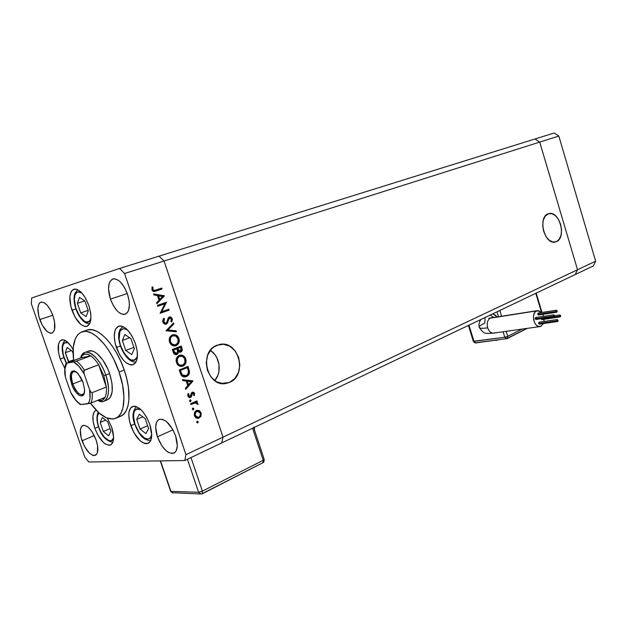 <?xml version="1.0" encoding="UTF-8"?>
<svg xmlns="http://www.w3.org/2000/svg" width="627" height="627" viewBox="0 0 627 627"><rect width="100%" height="100%" fill="white"/><g stroke="black" fill="none" stroke-linecap="round" stroke-linejoin="round"><path stroke-width="0.94" d="M98.815 427.199C96.605 420.208 96.715 415.482 99.137 413.028L97.71 415.207L97.31 417.065L97.459 421.767L98.619 427.081L101.182 432.544L104.215 437.019L109.02 440.695L111.684 440.562L113.605 437.771C111.841 445.217 102.428 438.32 98.815 427.199M100.21 422.433L103.345 431.509L108.69 435.82L110.924 431.008L107.75 421.814L102.373 417.551L100.21 422.433L105.657 420.153L100.21 422.433L102.373 417.551L107.75 421.814L110.924 431.008L108.69 435.82L103.345 431.509L110.101 428.625L103.345 431.509L100.21 422.433M66.454 363.096L63.288 355.062L62.481 347.507L63.429 343.988L64.322 342.914L66.768 342.342L68.5 343.024C62.504 341.354 61.046 346.284 64.119 357.821L63.954 357.798C61.258 349.686 61.634 343.878 65.075 340.375M73.053 353.377L72.309 351.222L67.207 347.436L65.302 352.735L68.97 362.171L68.437 361.771L73.547 359.898L68.437 361.771L65.302 352.735L71.392 350.548L65.302 352.735L67.207 347.436L72.309 351.222L73.053 353.377M90.891 318.555L90.719 319.065C86.667 331.15 70.506 306.289 74.981 295.066L74.966 293.287L75.875 292.676M90.719 319.065L88.815 321.62L86.017 321.941L84.41 321.236L79.527 316.118L75.765 307.982L74.347 299.51L74.981 295.066L76.807 292.401L78.101 291.884L81.918 293.06C78.641 290.967 76.322 291.633 74.981 295.066L74.966 293.287L77.74 289.705M86.118 316.635L88.289 310.749L84.959 301.054L79.496 297.37L77.403 303.319L80.695 312.881L86.118 316.635L80.695 312.881L77.403 303.319L84.747 300.913L77.403 303.319L79.496 297.37L84.959 301.054L88.289 310.749L86.118 316.635M88.156 310.381L80.695 312.881L88.156 310.381M137.446 355.454L136.819 357.398C131.889 369.483 114.506 343.063 119.867 331.863L119.882 329.833L122.79 326.495M136.819 357.398L134.601 359.89L131.443 360.031L129.664 359.216L124.334 353.667L120.36 345.124L119.122 339.129L119.867 331.863L120.792 330.288L123.464 328.799L125.126 328.956L127.963 330.405C124.232 327.866 121.528 328.352 119.867 331.863L119.882 329.833M131.725 354.616L134.343 348.737L130.894 338.611L124.867 334.505L122.336 340.453L125.745 350.438L131.725 354.616L125.745 350.438L122.336 340.453L129.664 337.773L122.336 340.453L124.867 334.505L130.894 338.611L134.343 348.737L131.725 354.616M133.88 347.397L125.745 350.438L133.88 347.397M151.718 434.629C150.19 444.026 139.014 437.003 135.032 424.487L133.449 416.069L134.1 411.735L136.051 409.212L137.438 408.773L141.193 409.901C133.982 407.331 131.929 412.19 135.032 424.487L139.147 432.708L144.453 438.03L147.784 439.025L149.195 438.657L150.362 437.724L151.718 434.629M148.591 428.492L145.252 418.711L139.296 414.196L136.725 419.416L140.033 429.064L145.942 433.625L148.591 428.492L145.942 433.625L140.033 429.064L147.651 425.733L140.033 429.064L136.725 419.416L142.76 416.83L136.725 419.416L139.296 414.196L145.252 418.711L148.591 428.492M229.411 382.446L226.402 383.371C207.145 388.176 198.124 351.543 217.044 345.226L223.502 344.262L229.858 346.276L235.172 350.916L238.668 357.484L239.835 365.008L238.503 372.375L234.859 378.496L229.411 382.446L222.977 383.599L216.519 381.733L211.04 377.101L207.419 370.416L206.228 362.704L207.662 355.195L211.471 349.051L214.081 346.809L219.309 344.536C238.558 339.442 248.104 375.408 229.411 382.446L221.449 383.434L229.411 382.446M556.345 241.646L555.365 241.967C544.698 245.275 537.41 217.248 548.076 213.854L551.65 213.619L555.279 215.531L558.43 219.278L560.624 224.286L561.557 229.827L561.071 235.054L559.245 239.208L556.345 241.646L552.787 241.983L549.119 240.149L545.905 236.395L543.648 231.316L542.708 225.673L543.225 220.375L545.114 216.221L548.813 213.619C559.464 210.272 566.855 237.868 556.345 241.646L554.221 242.108L556.345 241.646M575.241 274.548L577.522 269.759L539.714 142.094L535.043 138.975L159.07 256.137L164.055 261.004L159.07 256.137L119.592 268.442L535.043 138.975L539.714 142.094L535.043 138.975L539.714 142.094L164.055 261.004L539.714 142.094L577.522 269.759L539.714 142.094L577.522 269.759L223.024 437.144L164.055 261.004L223.024 437.144L577.522 269.759L575.241 274.548L577.522 269.759L575.241 274.548L593.354 265.919L221.676 442.952L223.024 437.144L221.676 442.952L575.241 274.548M214.747 380.628C222.232 372.273 219.873 356.12 210.351 350.368L214.693 354.333L216.668 357.343L218.988 364.311L218.886 371.686L217.914 375.181L214.747 380.628M104.121 401.123L107.899 399.595C113.15 395.911 113.722 387.251 109.607 373.598L105.767 375.079C109.897 388.771 109.349 397.447 104.121 401.123C102.256 401.97 100.093 401.711 97.632 400.332C107.068 406.272 111.951 392.283 105.767 375.079L109.607 373.598L107.695 368.739L102.812 360.023L97.193 353.753L94.395 351.865L91.746 350.893L88.368 351.198C94.199 348.212 104.858 359.271 109.607 373.598L111.99 383.324L112.17 391.773L110.156 397.636L107.342 399.814M116.128 418.146L121.097 416.054C130.055 412.166 131.764 391.577 124.232 370.048L119.099 372.046C126.67 393.646 125.024 414.282 116.128 418.146C108.479 420.968 99.912 415.991 90.437 403.208L98.956 412.872L106.19 417.723L112.844 419.048L114.835 418.664L118.338 416.634L121.097 412.974L122.978 407.801L123.966 397.612L122.649 385.315L119.099 372.046L124.232 370.048L126.819 378.92L128.441 387.533L128.95 399.211L128.018 405.708L126.105 410.873L123.331 414.533L120.125 416.461M130.777 425.694C127.743 415.842 128.237 409.478 132.25 406.609C138.591 405.45 144.422 411.343 149.759 424.299L151.718 434.973L150.809 440.334L149.728 442.153L146.53 443.736L144.547 443.461L140.189 440.836L133.904 432.716L129.711 422.073L128.794 415.27L128.974 412.347L130.596 408.005L133.684 406.202L135.651 406.374L140.048 408.851L142.313 411.077L146.522 417.065L149.759 424.299C152.729 434.111 152.259 440.436 148.356 443.258C141.921 444.465 136.067 438.61 130.777 425.694L134.672 424.009L130.777 425.694M96.197 410.215L94.301 411.712L92.953 415.779L93.149 421.61L94.842 428.327C99.748 440.35 105.03 445.891 110.697 444.951L110.697 444.951C114.2 442.396 114.514 436.447 111.637 427.097L107.374 418.201L111.637 427.097L113.605 437.113L112.923 442.145L110.752 444.927L109.208 445.335L105.524 444.143L103.526 442.591L97.773 434.942L94.842 428.327L98.51 426.775L94.842 428.327C91.918 418.946 92.247 412.966 95.837 410.371L96.197 410.215L95.837 410.371M60.216 359.005C57.128 348.973 57.488 342.632 61.305 339.991C64.942 339.019 68.876 342.209 73.1 349.552L71.047 346.19L67.167 341.786L63.437 339.803L60.419 340.532L58.57 343.8L58.491 352.249L60.216 359.005L63.907 357.664L60.216 359.005L64.8 368.308L60.216 359.005M71.964 310.255C68.641 299.212 69.205 292.221 73.657 289.29C79.159 288.522 84.206 293.891 88.783 305.388L90.609 312.795L90.923 316.267L90.312 322.074L89.418 324.183L86.644 326.432L84.872 326.495L80.899 324.52L75.005 317.09L70.89 306.634L69.871 296.532L71.157 291.673L72.34 290.105L75.593 289.047L77.536 289.603L81.682 292.801L85.648 298.35L88.783 305.388C92.051 316.423 91.518 323.375 87.169 326.252C81.596 327.067 76.525 321.737 71.964 310.255L75.898 308.954L71.964 310.255M116.324 347.46C113.025 336.456 113.706 329.402 118.362 326.291C124.648 325.248 130.322 330.993 135.385 343.533L137.203 351.23L137.242 358.001L136.584 360.705L135.518 362.806L132.321 364.922L130.322 364.875L125.917 362.594L123.684 360.47L119.538 354.639L115.227 343.69L114.239 336.472L114.976 330.57L115.979 328.399L119.067 326.064L121.042 325.993L125.486 328.101L127.783 330.21L132.07 336.135L135.385 343.533C138.614 354.506 137.964 361.52 133.441 364.577C127.062 365.69 121.356 359.976 116.324 347.46L120.4 345.955L116.324 347.46M110.438 299.118C107.358 288.639 108.079 281.946 112.601 279.046C118.182 278.184 123.151 283.224 127.516 294.181L129.178 301.226L129.413 304.542L128.668 310.106L127.72 312.144L124.867 314.346L123.072 314.44L119.114 312.614L117.092 310.78L113.346 305.615L110.438 299.118L108.526 288.992L109.176 283.435L110.062 281.343L112.829 278.968L114.6 278.772L118.589 280.449L120.658 282.268L124.514 287.503L127.516 294.181C130.541 304.636 129.852 311.298 125.431 314.158C119.781 315.075 114.788 310.059 110.438 299.118L127.289 293.522L110.438 299.118M82.019 440.797C79.504 432.787 79.723 427.692 82.678 425.521C87.372 424.792 91.848 429.636 96.127 440.052L97.608 445.946L97.334 452.906L96.582 454.348L94.254 455.57L92.765 455.32L89.449 453.141L84.543 446.502L81.134 437.865L80.342 430.051L81.439 426.611L83.704 425.239L86.8 426.188L88.517 427.512L91.95 431.595L96.127 440.052C98.611 448.046 98.408 453.117 95.508 455.265C90.758 456.009 86.267 451.181 82.019 440.797L94.246 435.577L82.019 440.797M157.401 436.815C154.697 427.959 155.206 422.198 158.921 419.526C165.011 418.319 170.568 423.758 175.584 435.851L177.3 445.609L176.352 450.492L175.294 452.138L172.213 453.54L168.287 452.333L166.186 450.797L162.119 446.189L157.401 436.815L155.668 427.269L156.507 422.371L157.51 420.67L158.85 419.557L162.377 419.275L166.547 421.618L172.605 429.205L175.584 435.851C178.233 444.668 177.755 450.398 174.141 453.039C167.958 454.293 162.377 448.885 157.401 436.815L172.958 429.84L157.401 436.815M39.791 319.566C36.962 310.334 37.283 304.542 40.755 302.19C45.089 301.65 49.172 306.172 52.989 315.749L54.557 321.902L54.51 329.598L52.895 332.553L51.696 333.188L50.293 333.219L47.119 331.542L42.322 325.295L38.866 316.541L37.886 308.131L38.819 304.119L39.728 302.849L40.896 302.136L43.827 302.52L47.166 305.231L50.387 309.887L52.989 315.749C55.779 324.982 55.474 330.75 52.065 333.062C47.676 333.627 43.584 329.128 39.791 319.566L52.817 315.271L39.791 319.566M124.554 273.513L185.945 454.653L223.024 437.144L164.055 261.004L124.554 273.513L119.592 268.442L31.679 297.99L119.592 268.442L124.554 273.513L164.055 261.004L159.07 256.137L164.055 261.004L223.024 437.144L185.945 454.653L124.554 273.513M164.877 303.813L157.777 306.289L157.463 305.365L166.492 302.214L161.758 311.705L168.835 309.197L169.149 310.114L160.144 313.312L164.877 303.813L160.144 313.312L169.149 310.114L168.835 309.197L161.758 311.705L166.492 302.214L157.463 305.365L157.777 306.289L164.877 303.813M166.273 324.151L164.65 324.112L163.067 322.646L162.644 321.04L163.459 318.641L163.757 318.25L164.509 318.955L163.788 320.232L163.913 322.121L165.771 323.281L166.821 322.38L168.553 317.521L169.799 316.862L171.124 317.168L172.417 319.167L171.704 322.019L170.881 321.392L171.242 318.696L169.713 317.873L168.781 318.971L167.566 322.968L166.273 324.151L169.713 317.873L171.351 318.971L170.881 321.392L171.704 322.019L172.3 318.743L169.368 316.964L168.193 318.03L166.735 322.537L165.81 323.273L163.765 321.761L164.509 318.955L163.757 318.25L162.84 322.098L166.273 324.151L165.708 324.284L166.273 324.151M166.022 330.774L173.475 322.999L173.804 323.979L167.903 329.998L176.093 330.805L176.422 331.785L166.022 330.774L176.422 331.785L176.093 330.805L167.903 329.998L173.804 323.979L173.475 322.999L166.022 330.774M169.572 342.091L169.204 339.889L169.635 337.749L171.963 335.108L175.325 334.802L177.127 335.766L178.476 337.428L179.189 341.754L177.762 344.576L176.54 345.461L174.651 345.979L172.699 345.61L170.615 344.035L169.572 342.091C170.748 344.952 172.684 346.214 175.395 345.877L176.085 345.665C178.86 344.254 179.8 341.848 178.914 338.447C177.707 335.57 175.74 334.332 172.997 334.732L172.417 334.912C169.666 336.307 168.718 338.698 169.572 342.091M176.485 362.602L176.116 360.407L176.54 358.26L178.852 355.58L182.191 355.227L183.977 356.167L185.326 357.813L186.031 362.132L184.62 364.977L183.405 365.886L181.524 366.427L179.588 366.082L177.519 364.538L176.485 362.602C177.621 365.4 179.502 366.638 182.143 366.34L182.951 366.09C185.702 364.64 186.642 362.21 185.764 358.824C184.604 356.034 182.7 354.811 180.043 355.156L179.306 355.384C176.571 356.818 175.631 359.224 176.485 362.602M182.488 379.664L192.944 380.965L185.749 389.336L185.412 388.34L187.732 385.652L186.18 381.036L182.825 380.66L182.488 379.664L182.825 380.66L186.18 381.036L187.732 385.652L185.412 388.34L185.749 389.336L192.944 380.965L192.113 380.942L192.944 380.965L192.152 381.075L185.545 388.748L192.113 380.942L192.897 380.84L182.488 379.664M196.745 422.379L197.05 421.289L198.132 421.563L197.897 422.817L196.745 422.379L197.756 422.896L198.203 421.728L197.38 421.156L196.745 422.379M196.51 410.473L199.441 410.661L201.22 413.232L200.836 416.438L198.422 418.342L195.765 417.668L194.401 415.38L194.55 412.621L196.51 410.473C194.566 411.586 193.9 413.35 194.519 415.764C195.256 417.653 196.51 418.522 198.297 418.366L201.001 416.101L201.102 412.832L199.104 410.489L198.312 410.56L200.303 412.903L201.102 412.832L200.303 412.903L200.201 416.163L201.001 416.101L200.201 416.163L198.289 418.185L199.088 418.123L197.63 418.397L199.856 416.822L200.499 413.71L199.527 411.477L198.312 410.56L199.104 410.489L196.51 410.473M192.324 409.259L192.771 408.091L193.719 408.459L193.343 409.784L192.324 409.259L193.343 409.784L193.79 408.616L192.951 408.036L192.324 409.259M190.882 404.587L190.577 403.678L196.964 400.904L197.27 401.813L196.329 402.221L197.529 402.832L198.061 404.007L198.03 404.446L197.191 404.25L196.823 403.239L195.546 402.84L190.882 404.587L195.279 402.863L198.03 404.446L197.983 403.569L196.329 402.221L197.27 401.813L196.964 400.904L190.577 403.678L190.882 404.587M189.566 401.053L189.871 399.971L190.961 400.261L190.584 401.586L189.566 401.053L190.584 401.586L191.031 400.426L190.185 399.838L189.566 401.053M192.262 392.228L193.335 392.134L194.409 393.027L194.292 395.668L193.539 395.284L193.704 393.537L192.599 393.129L191.172 396.938L190.099 397.581L188.939 397.393L187.802 395.77L188.045 393.576L188.845 393.928L188.892 396.146L190.138 396.562L191.29 393.176L192.262 392.228L191.392 392.988L190.138 396.562L188.664 395.692L188.845 393.928L188.045 393.576L187.888 396.076L190.067 397.581L191.353 396.687L192.599 393.129L193.782 393.725L193.539 395.284L194.292 395.668L194.566 393.388L193.774 393.482L193.665 395.347L193.774 393.482L194.566 393.388L192.262 392.228M186.352 376.584L183.554 376.843L181.822 375.91L179.228 369.977L188.053 366.403L189.472 372.61L188.641 374.797L186.352 376.584C188.343 375.777 189.393 374.186 189.503 371.803L188.053 366.403L179.228 369.977L180.294 373.143C181.156 375.941 182.857 377.188 185.373 376.882L186.352 376.584M173.256 352.264L172.323 349.49L181.219 346.049L182.253 349.842L181.266 351.872L179.902 352.296L178.499 351.692L177.903 353.816L176.344 354.694L174.682 354.286L173.256 352.264C173.851 353.981 174.933 354.788 176.5 354.663L178.499 351.692L180.788 352.131C182.245 351.253 182.614 349.89 181.885 348.04L181.219 346.049L172.323 349.49L173.256 352.264M153.615 293.938L164.368 295.881L156.922 303.766L156.585 302.763L158.984 300.223L157.408 295.536L153.96 294.956L153.615 293.938L153.96 294.956L157.408 295.536L158.984 300.223L156.585 302.763L156.922 303.766L164.368 295.881L163.561 295.96L164.368 295.881L156.774 303.327L164.321 295.748L153.615 293.938M152.894 289.478L154.375 290.473L161.75 288.091L162.064 289.016L153.662 291.469L151.938 289.737L152.149 286.884L153.035 287.197L152.894 289.478L153.035 287.197L152.149 286.884L151.938 289.737C152.612 291.281 153.662 291.814 155.104 291.336L162.064 289.016L161.75 288.091L154.908 290.364L152.142 289.69L152.894 289.478M84.794 457.067L31.35 303.797L84.794 457.067L88.822 461.989L184.753 460.539L88.822 461.989L84.794 457.067M221.676 442.952L184.753 460.539L185.945 454.653L184.753 460.539L221.676 442.952L223.024 437.144L221.676 442.952M31.679 297.99L31.35 303.797L31.679 297.99M85.93 330.554L87.827 329.857L92.075 329.731L96.809 331.315L101.833 334.583L106.958 339.426L111.967 345.673L116.646 353.072L120.792 361.309L124.232 370.048C115.815 344.529 96.817 325.115 86.502 330.296L82.403 331.722M73.618 360.47C71.862 345.226 74.456 335.766 81.4 332.075C91.652 326.91 110.626 346.433 119.099 372.046L113.644 359.044L109.2 351.151L104.325 344.27L96.683 336.417L91.66 333.125L86.949 331.526L84.763 331.369L80.828 332.334L77.599 334.936L75.185 339.042L73.234 347.617L73.618 360.47M197.035 421.305L198.203 421.728L197.403 421.783L197.121 422.857L197.035 421.305M197.286 422.927L197.756 422.896L197.286 422.927M197.137 410.262L198.312 410.56L197.137 410.262M197.474 417.449L195.459 416.924L194.417 415.184L194.785 412.558L197.011 411.234L196.016 411.453C194.542 412.3 194.041 413.64 194.503 415.474L197.787 417.425M200.319 413.177C200.758 415.019 200.248 416.367 198.775 417.214L198.195 417.394L195.303 415.411L194.503 415.474L195.303 415.411C194.832 413.569 195.334 412.229 196.815 411.383L197.403 411.202L200.319 413.177L198.375 411.249L195.922 412.025L195.154 414.823L196.713 417.167L198.265 417.386L199.668 416.571L200.452 414.902L200.319 413.177M192.599 408.201L193.79 408.616L192.991 408.686L192.724 409.752L192.599 408.201M192.904 409.823L193.343 409.784L192.904 409.823M196.243 401.217L196.47 401.891L197.27 401.813L195.538 402.299L196.329 402.221L195.538 402.299L197.191 403.647L197.983 403.569L197.191 403.647L197.262 404.266L196.917 403.122L195.538 402.299L196.47 401.891L196.243 401.217M194.754 402.918L190.804 404.36L194.511 402.942M189.832 400.002L191.031 400.426L190.24 400.504L189.973 401.554L189.832 400.002M190.169 401.625L190.584 401.586L190.169 401.625M192.262 393.168L191.313 393.717L192.105 393.623L191.313 393.717L191.008 395.057L191.799 394.963L191.008 395.057L190.561 396.773L191.353 396.687L189.683 397.542L190.475 397.455L189.55 397.596L190.663 396.577L191.658 393.301M187.81 395.559L187.881 393.944L188.845 393.928L188.053 394.022L187.873 395.778L188.664 395.692L187.873 395.778L188.899 396.719M192.364 392.188L193.774 393.482L192.364 392.188M188.492 396.577L187.975 396.021M182.559 379.868L192.113 380.942L182.559 379.868M187.685 384.892L186.462 381.263L187.685 384.892L188.468 384.79L187.685 384.892M191.219 381.6L188.468 384.79L187.246 381.161L186.462 381.263L191.219 381.6L187.246 381.161L188.468 384.79L191.219 381.6M185.122 376.858L187.379 375.487L188.523 373.512L188.633 371.059L187.324 366.701L187.951 368.574L188.743 368.457L187.951 368.574L188.719 371.921L189.503 371.803L188.719 371.921C188.609 374.295 187.559 375.887 185.568 376.694L184.73 376.96M183.601 376.067L181.266 374.632L179.667 370.643L187.457 367.681L186.674 367.798L187.457 367.681L188.5 371.615C188.523 373.621 187.7 374.97 186.047 375.667L181.266 374.632L184.894 375.957M182.049 374.523L180.842 371.693L180.059 371.811L181.266 374.632L182.049 374.523L183.358 375.675L185.521 375.847L187.536 374.648L188.515 371.952L187.457 367.681L179.667 370.643L180.059 371.811L180.842 371.693L180.443 370.518L182.049 374.523M181.955 355.548L179.824 355.211C182.245 355.164 183.97 356.41 184.981 358.95L185.764 358.824L184.981 358.95C185.858 362.343 184.926 364.757 182.175 366.215L183.836 365.102L184.949 363.315L185.357 361.152L184.542 357.946L182.339 355.728M181.219 365.494L178.734 365.071L176.602 362.328C177.512 364.655 179.048 365.713 181.211 365.494L181.665 365.423M176.477 361.904L176.994 358.009L179.706 356.199M179.957 356.175L180.231 356.112C182.402 355.893 183.946 356.928 184.871 359.224C185.584 361.983 184.847 363.966 182.645 365.173L181.995 365.376C179.824 365.588 178.287 364.53 177.386 362.202L176.61 362.335L177.386 362.202C176.673 359.451 177.417 357.484 179.612 356.293L178.836 356.434C176.634 357.617 175.897 359.584 176.61 362.335M180.482 346.339L181.109 348.189L181.885 348.04L181.109 348.189C181.838 350.031 181.469 351.394 180.004 352.272L180.788 352.131L179.941 352.296L180.897 351.637L181.477 349.984L180.482 346.339M177.723 351.833L178.499 351.692L177.723 351.833L176.116 354.686L176.892 354.545L176.022 354.717L177.37 353.597L177.723 351.833M174.925 353.8L173.217 351.504L175.372 353.855M173.217 351.504L172.778 350.195L176.869 348.769L177.613 351.332L176.587 353.628L173.992 351.363L173.217 351.504L173.992 351.363L173.554 350.054L172.778 350.195L173.217 351.504M179.259 351.457L178.671 351.347M178.421 351.214L177.896 350.705M177.755 350.469L177.002 348.565L180.615 347.319L181.038 348.557L180.458 351.222L177.982 349.035L177.206 349.176L179.683 351.363M179.816 351.308L180.764 351.057L181.281 350.101L180.615 347.319L177.002 348.565L177.206 349.176L177.982 349.035L177.778 348.416L177.002 348.565L180.615 347.319L177.778 348.416L178.711 350.618L179.824 351.308M173.554 350.054L176.869 348.769L172.778 350.195L173.554 350.054L175.325 353.503L177.112 353.275L177.637 351.684L176.869 348.769L173.554 350.054M175.098 335.155L172.731 334.802C175.27 334.685 177.073 335.954 178.139 338.604L178.914 338.447L178.139 338.604C179.024 341.997 178.076 344.403 175.309 345.814L176.986 344.725L178.107 342.953L178.523 340.806L177.7 337.585L175.489 335.343M169.58 341.417L169.729 338.321L171.963 335.994C169.745 337.146 168.992 339.097 169.705 341.856L170.481 341.699C169.768 338.941 170.513 336.989 172.731 335.829L173.209 335.688C175.45 335.406 177.057 336.456 178.021 338.839C178.742 341.597 177.99 343.572 175.779 344.748L175.246 344.905C173.013 345.171 171.422 344.098 170.481 341.699L169.705 341.856C170.654 344.247 172.237 345.32 174.471 345.054L171.845 344.623L169.705 341.848M172.919 335.766L171.383 336.715L170.497 338.165L170.348 341.268L171.923 343.957L174.996 344.952L177.645 343.173L178.154 339.27L175.873 336.111L172.652 335.798M172.856 323.626L173.028 324.151L173.804 323.979L173.028 324.151L167.135 330.17L176.093 330.805L175.325 330.97L175.568 331.699L175.325 330.97L167.135 330.17L173.028 324.151L172.856 323.626M163.953 323.234L162.91 321.557L163.741 319.135L163.365 318.775L164.509 318.955L163.741 319.135L163.004 321.941L163.765 321.761L163.004 321.941L165.05 323.446L165.661 323.297M169.212 317.027L171.532 318.916L172.3 318.743L171.532 318.916L171.453 321.181M169.188 317.999L168.02 319.151L168.781 318.971L168.02 319.151L167.589 320.852L168.357 320.671L167.589 320.852L165.591 324.292L167.095 322.505M167.307 321.902L167.95 319.355M168.02 319.151L168.428 318.406M171.618 320.656L171.336 318.445L169.486 317.043M165.019 323.454L164.423 323.438M165.747 302.473L166.555 302.41L165.794 302.606L160.998 311.893L161.758 311.705L160.998 311.893L165.747 302.473M168.099 309.456L168.381 310.302L169.149 310.114L160.112 313.241L168.381 310.302L168.099 309.456M164.109 304.009L157.753 306.227L164.109 304.009M153.733 294.298L163.561 295.96L153.733 294.298M158.984 299.62L157.745 295.928L158.984 299.62L159.744 299.416L158.984 299.62M162.589 296.406L159.744 299.416L158.506 295.725L157.745 295.928L162.589 296.406L158.506 295.725L159.744 299.416L162.589 296.406M161.006 288.342L161.304 289.235L162.064 289.016L154.908 291.383L161.304 289.235L161.006 288.342M152.142 289.69L152 287.315L153.035 287.197L152.283 287.417L152.04 288.969L152.8 288.749L152.04 288.969L152.142 289.69L154.759 290.403M154.461 290.497L154.908 290.364M153.881 290.646L152.228 289.901M177.386 362.202L178.507 364.138L179.941 365.165L183.013 365.008L184.996 362.359L184.518 358.401L182.214 356.277L179.251 356.465L177.402 358.668L177.386 362.202M494.711 332.772L493.676 333.102C490.996 333.258 488.997 331.495 487.665 327.827C481.607 328.666 478.769 328.368 479.169 326.941C479.6 325.946 481.497 324.637 484.851 323.007L485.032 317.513M496.984 340.242L497.689 340.014M539.322 324.135L538.569 323.469L556.862 320.828L557.27 319.543L558.022 320.232L557.615 321.518L556.862 320.828L538.569 323.469L539.314 324.135L557.575 321.518M541.179 318.947L541.932 319.613L541.132 318.712L559.456 316.235L541.179 318.947M560.609 315.647L560.209 316.925L559.456 316.235L559.864 314.958L560.609 315.647L559.558 315.185L559.825 316.815L560.514 316.698L560.609 315.647M556.447 310.216L538.201 313.038L537.794 314.292L556.055 311.494L556.455 310.216L557.207 310.906L556.807 312.183L556.055 311.494L537.794 314.292L538.405 314.973L537.731 313.915L538.232 313.03M553.837 314.801L535.576 317.544L535.16 318.814L553.437 316.086L553.845 314.801L554.605 315.491L554.19 316.768L553.437 316.086L535.16 318.814L535.913 319.488L535.097 318.43L535.607 317.544M479.169 326.941C478.769 328.368 481.607 328.666 487.665 327.827C486.599 323.234 487.461 320.013 490.251 318.171L537.323 310.631L541.587 312.512L538.46 310.6L535.56 311.541L534.173 313.547L533.483 316.329L533.593 319.464L534.502 322.466L536.054 324.864L538.021 326.306L541.062 326.228L540.121 326.557C534.188 328.125 530.708 313.304 536.453 310.929L490.251 318.171C487.461 320.013 486.599 323.234 487.665 327.827C489.021 331.55 491.051 333.305 493.77 333.086L539.808 326.596M490.071 315.115L493.825 317.458L490.071 315.115M497.133 316.941L492.751 313.837L495.487 315.216L497.133 316.941M541.062 326.228L543.327 323.563L541.062 326.228M543.907 321.486L544.032 319.308L543.907 321.486M543.57 316.345L542.778 314.323L543.57 316.345M535.709 317.544L536.179 317.889M538.334 313.038L538.805 313.382M557.27 319.543L538.985 322.2L538.569 323.469L539.024 322.2M539.11 322.2L539.729 322.874M539.761 323.618L539.432 324.096M497.015 311.807L498.52 316.721L497.015 311.807M506.71 338.596L504.774 337.232L506.444 338.69L507.133 338.462L507.713 336.346L504.774 337.232L503.105 331.769L504.774 337.232L473.996 341.394L468.996 325.154L473.996 341.394L475.65 342.804L473.307 341.3L504.774 337.232L507.713 336.346L521.985 329.112L507.713 336.346L506.193 331.338L507.713 336.346L507.071 338.494M541.501 312.411L535.771 293.35L541.501 312.411M499.829 310.467L501.592 316.243L499.829 310.467M537.323 310.631L491.2 317.865M554.605 315.491L553.531 315.02L553.806 316.666L554.503 316.549L554.605 315.491M557.207 310.906L556.149 310.443L556.423 312.081L557.113 311.964L557.207 310.906M558.022 320.232L556.956 319.77L557.231 321.408L557.928 321.29L558.022 320.232M468.416 325.429L473.307 341.3L473.793 340.947M506.718 338.627L475.979 342.906L506.718 338.627M527.283 328.368L506.773 338.799L527.283 328.368M253.857 427.034L254.46 428.884L254.374 427.379M198.602 492.258L170.944 491.38L160.536 460.9L170.591 491.106L173.295 493.018L170.944 491.38L198.602 492.258L202.364 491.145L190.992 457.561L202.364 491.145L198.602 492.258L201.016 493.966L198.602 492.258L187.418 459.262L198.602 492.258M252.587 428.225L263.222 460.289L202.364 491.145L202.153 493.645L202.364 491.145L263.222 460.289L264.179 459.332L263.222 460.289L262.917 462.726L263.222 460.289L252.587 428.225M174.047 492.798L200.421 493.943M253.692 427.7L264.241 459.536C263.653 464.341 263.136 461.691 262.917 462.726L202.098 493.676M262.556 462.914L201.87 493.998L262.556 462.914M75.906 371.631C71.4 370.902 70.373 375.001 72.834 383.936L71.69 384.288C68.86 372.015 70.969 368.41 78.022 373.496L83.109 382.509L84.574 389.72L84.175 393.442L82.748 395.606L81.706 395.998L79.182 395.339L76.4 392.878L72.646 386.71L70.451 379.445L70.255 375.181L71.94 371.231L74.151 370.839L76.87 372.36L80.977 377.713L83.109 382.509L84.574 389.72C85.264 400.457 75.506 396.131 71.69 384.288L72.834 383.936C70.812 377.391 71.031 373.245 73.508 371.49L75.906 371.631M82.255 380.323L72.834 383.936L82.255 380.323M105.054 397.346C103.431 400.449 100.994 401.429 97.741 400.292L102.083 400.387L105.054 397.346C106.261 394.838 106.692 391.397 106.331 387.039C106.692 391.397 106.261 394.838 105.054 397.346L90.946 403.02L105.054 397.346M103.816 375.691L106.331 387.039L103.816 375.691L98.651 364.742L106.331 387.039L92.114 392.659L91.181 392.416L89.622 389.759L84.19 374.068L83.947 370.471L98.651 364.742L103.816 375.691L105.767 375.079L103.816 375.691M80.664 357.884L90.75 355.862L87.561 354.294L84.716 354.13L82.364 355.352L80.664 357.884C82.709 353.573 86.071 352.899 90.75 355.862C93.486 357.751 96.119 360.713 98.651 364.742L106.331 387.039L92.114 392.659C92.506 397.056 92.114 400.512 90.946 403.02C92.114 400.512 92.506 397.056 92.114 392.659L91.181 392.416L90.006 390.731L84.19 374.068L79.026 366.395L73.594 361.912L65.992 363.307L80.664 357.884L90.75 355.862L75.93 361.309L66.681 363.268L64.942 369.005L65.443 377.266L70.726 392.431L75.702 399.955L78.383 402.683L81.024 404.556L90.946 403.02L88.086 403.725L89.324 401.358L90.014 398.137L89.622 389.759C90.649 396.264 90.131 400.919 88.086 403.725L81.024 404.556C77.364 402.448 73.931 398.404 70.726 392.431L65.443 377.266C64.377 370.933 64.785 366.27 66.681 363.268L80.664 357.884M80.664 357.876L84.543 352.593C90.343 349.615 101.002 360.713 105.767 375.079C99.379 355.438 83.532 345.069 80.664 357.876M77.137 393.678L78.414 393.176L77.137 393.678M64.973 374.875L65.443 377.266L64.973 374.875C64.385 370.173 64.73 366.333 66.015 363.354M98.651 364.742C96.119 360.713 93.486 357.751 90.75 355.862L76.439 361.128C79.159 363.057 81.784 366.058 84.324 370.142L98.651 364.742M76.439 361.128L73.594 361.912C77.301 363.848 80.836 367.9 84.19 374.068L83.72 372.015L84.324 370.142C81.784 366.058 79.159 363.057 76.439 361.128M71.729 394.454C74.362 398.96 77.215 402.315 80.287 404.501L80.358 404.58M84.284 393.066L82.858 394.673C79.284 395.222 75.945 391.64 72.834 383.936C77.105 393.662 80.922 396.703 84.284 393.066M554.197 133.002L558.829 136.043L595.65 261.2L593.354 265.919L595.65 261.2L577.522 269.759L595.65 261.2L558.829 136.043L539.714 142.094L558.829 136.043L554.197 133.002L535.043 138.975L554.197 133.002M98.235 412.221C96.401 416.085 96.527 421.038 98.611 427.081M98.651 427.191C101.472 436.078 106.214 441.102 112.884 442.254M63.97 357.845L66.305 363.158M74.684 294.149C71.643 304.267 80.507 324.441 89.7 323.673M119.53 330.711C115.156 341.691 127.179 364.295 136.114 361.803M119.898 329.81L122.743 326.479M134.829 424.487C138.442 432.936 142.556 440.734 150.786 440.397M134.781 424.354C131.944 417.104 132.493 411.194 136.427 406.625M224.568 383.591L226.402 383.371M132.705 406.421L132.25 406.609M74.088 289.149L73.657 289.29M118.871 326.111L118.362 326.291M113.087 278.89L112.601 279.046M159.36 419.33L158.921 419.526M198.297 418.366L197.771 418.405M197.403 411.202L196.612 411.273M195.154 402.879L194.362 402.965M192.787 393.074L191.995 393.16M189.824 396.632L189.135 396.711M185.373 376.882L184.887 376.952M182.143 366.34L181.697 366.411M180.223 356.112L179.455 356.246M180.176 351.3L179.463 351.433M176.289 353.706L175.584 353.832M174.996 344.952L174.471 345.054M173.201 335.688L172.441 335.845M165.81 323.273L165.05 323.446M169.839 317.842L169.071 318.022M493.457 333.133C484.671 333.478 484.561 334.559 479.467 327.819M496.333 340.422L495.126 340.351M541.932 319.613L560.17 316.925M538.546 314.966L556.768 312.191M535.913 319.488L554.158 316.776M479.185 326.902C478.66 323.893 479.334 321.369 481.191 319.347M491.113 317.881L488.88 318.148M554.652 315.734L559.856 314.958M475.65 342.804L506.444 338.69L526.86 328.423M542.01 312.45L536.203 293.138M473.33 341.378C474.796 342.844 475.532 343.322 475.548 342.812M254.06 427.528L254.703 430.765M170.591 491.106L160.277 460.908M172.441 492.932L170.669 491.325M88.932 350.995L84.543 352.593"/></g></svg>
